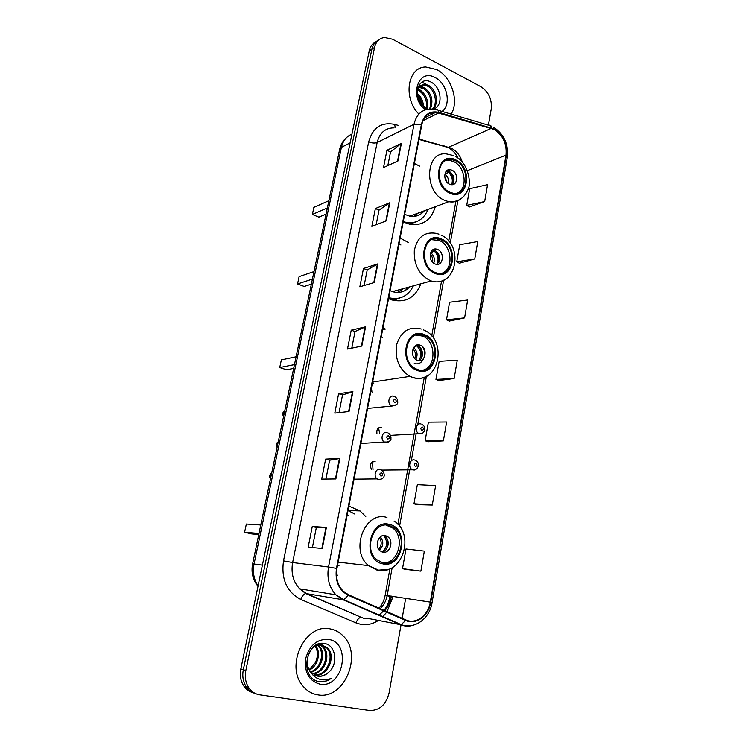 <?xml version="1.0" encoding="UTF-8"?>
<svg xmlns="http://www.w3.org/2000/svg" width="748" height="748" viewBox="0 0 748 748"><rect width="100%" height="100%" fill="white"/><g stroke="black" fill="none" stroke-linecap="round" stroke-linejoin="round"><path stroke-width="1.12" d="M365.763 516.55L360.04 510.931L348.877 506.106M336.469 574.941L337.853 575.277M382.611 329.672L385.416 329.045L382.892 328.204M370.802 391.438L372.766 392.176M408.343 242.492L400.124 238.06M388.539 298.648L391.438 299.826C405.351 303.258 415.159 297.919 420.872 283.801M419.535 166.093L414.383 163.475M403.209 221.922L410.035 224.381C422.76 225.943 431.194 220.043 435.336 206.691M375.131 461.46C370.512 461.993 369.334 464.723 371.588 469.641M381.508 427.389C378.03 427.173 376.496 429.165 376.908 433.335M375.964 41.757C372.485 43.403 370.241 46.423 369.25 50.817L240.828 668.89C239.556 675.696 240.688 681.615 244.241 686.645C246.55 689.703 249.449 691.704 252.946 692.648M378.638 40.046C375.141 41.692 372.897 44.721 371.896 49.134L243.315 669.703C242.034 676.538 243.184 682.485 246.737 687.543C249.065 690.6 251.973 692.611 255.479 693.564C251.973 692.611 249.065 690.6 246.737 687.543C243.184 682.485 242.034 676.538 243.315 669.703L371.896 49.134C372.897 44.721 375.141 41.692 378.638 40.046M436.785 69.601L425.808 66.974C407.538 66.871 402.733 98.119 418.88 114.089C402.733 98.119 407.538 66.871 425.808 66.974L436.785 69.601C451.605 76.979 459.384 101.289 451.128 114.126C459.384 101.289 451.605 76.979 436.785 69.601M330.466 628.965C305.595 622.486 284.305 665.963 303.267 686.449C307.306 691.171 312.197 693.976 317.937 694.873C344.622 700.081 363.276 654.004 342.818 635.613C339.283 632.088 335.169 629.872 330.466 628.965C305.595 622.486 284.305 665.963 303.267 686.449C307.306 691.171 312.197 693.976 317.937 694.873C344.622 700.081 363.276 654.004 342.818 635.613C339.283 632.088 335.169 629.872 330.466 628.965M494.054 129.423C502.993 135.201 506.976 143.766 506.003 155.117L430.306 602.121C428.361 615.436 415.907 624.711 405.827 619.924L348.503 594.782L342.995 590.967C337.535 584.992 335.515 577.512 336.946 568.517L421.835 124.495C423.845 116.277 428.511 112.209 435.822 112.293L494.054 129.423M494.129 128.974L438.898 112.359C429.894 110.47 424.06 114.453 421.423 124.29L336.46 568.415C334.861 581.168 338.807 590.135 348.306 595.333L405.65 620.466C415.991 625.375 428.744 615.856 430.736 602.215L506.377 155.304C507.368 143.681 503.292 134.902 494.129 128.974M405.491 569.368L420.881 571.154L424.34 551.117L405.996 548.985L402.518 568.648L405.631 569.406M416.879 504.648L432.288 505.068L435.645 485.611L417.356 484.667L413.981 503.769L417.019 504.694M427.95 441.75L443.368 440.881L446.621 421.984L428.408 422.153L425.126 440.722L428.09 441.797M469.295 206.897L484.667 201.558L487.584 184.653L469.66 188.72L466.715 205.363L469.426 206.972M459.375 263.231L474.765 258.92L477.766 241.548L459.758 244.718L456.738 261.809L459.506 263.305M449.193 321.107L464.592 317.881L467.668 300.023L449.595 302.248L446.491 319.817L449.324 321.173M438.721 380.592L454.13 378.507L457.299 360.143L439.151 361.368L435.953 379.423L438.852 380.648M488.435 125.047L491.24 108.974C492.1 99.306 488.659 91.901 480.927 86.731L392.578 39.223L384.481 37.475C379.292 38.27 375.982 41.598 374.57 47.442L245.821 670.526C244.54 677.389 245.69 683.363 249.262 688.441C252.02 692.05 255.526 694.181 259.78 694.845L369.662 710.469C379.619 710.6 386.127 704.653 389.166 692.639L401.078 624.571M402.162 618.325L405.668 598.316M335.871 478.944L321.677 479.113L325.651 459.104L339.863 458.496L335.871 478.944M322.285 548.508L308.176 547.143L312.271 526.517L326.399 527.415L322.285 548.508M374.215 282.557L359.844 286.802L363.481 268.476L377.871 263.866L374.215 282.557M386.258 220.894L371.84 226.335L375.374 208.533L389.801 202.745L386.258 220.894M397.955 160.998L383.509 167.571L386.94 150.264L401.405 143.354L397.955 160.998M349.036 411.494L334.777 413.111L338.629 393.682L352.916 391.662L349.036 411.494M361.817 346.062L347.493 349.026L351.233 330.167L365.576 326.811L361.817 346.062M351.233 330.167L355.057 331.542M351.775 348.138L355.057 331.495L365.576 326.811M338.629 393.682L342.528 394.935M339.04 412.625L342.537 394.897L352.916 391.662M386.94 150.264L390.521 151.947M387.829 165.607L390.54 151.891L401.405 143.354M375.374 208.533L379.03 210.123M376.151 224.709L379.049 210.066L389.801 202.745M363.481 268.476L367.212 269.963M364.136 285.53L367.221 269.916L377.871 263.866M312.271 526.517L316.348 527.499L326.399 527.415M325.651 459.104L329.634 460.226L339.863 458.496M454.13 378.507L435.953 379.423M464.592 317.881L446.491 319.817M474.765 258.92L456.738 261.809M484.667 201.558L466.715 205.363M443.368 440.881L425.126 440.722M432.288 505.068L413.981 503.769M420.881 571.154L402.518 568.648M325.913 479.066L329.644 460.207M312.384 547.555L316.348 527.49M417.88 89.33L420.348 90.377C426.491 94.874 428.716 101.064 427.033 108.965M417.618 90.171L419.273 90.957C425.079 95.118 427.398 100.999 426.229 108.591L419.965 102.336C415.411 92.285 416.916 86.282 424.49 84.337L429.053 85.702C436.495 89.723 439.198 103.785 432.924 109.124M417.936 87.067L418.702 86.852M419.338 86.749L424.677 88.058C431.718 93.575 433.616 100.569 430.362 109.021M418.917 87.292L423.592 88.638C430.409 93.883 432.4 100.681 429.567 109.04M425.612 108.899L423.405 107.647M417.506 88.395C418.843 86.17 420.806 85.02 423.396 84.935L427.95 86.291C435.037 90.181 438.029 103.299 432.4 109.086M417.225 93.444C421.218 96.782 423.293 101.204 423.462 106.702M417.319 94.996C420.189 97.923 421.853 101.448 422.321 105.58M433.55 109.189L434.167 108.918M442.021 111.424C451.568 104.776 447.295 83.421 435.261 77.661C418.179 67.498 408.642 97.287 425.238 109.853M434.915 108.488C443.265 104.337 440.796 87.6 432.073 82.71C417.674 73.229 410.736 99.456 425.481 109.47M430.68 112.976L433.176 113.603M426.547 109.47L419.965 102.336M417.524 96.286L422.19 105.44M421.881 82.084L430.362 86.609M419.132 84.758L426.173 89.106M418.226 88.498L422.04 91.574M417.225 93.276L417.954 94.033M455.532 160.755L451.717 159.576C436.383 156.51 434.579 186.009 449.829 192.18L452.83 193.152C468.519 196.93 470.866 167.309 455.532 160.755M457.552 193.021C468.108 188.44 465.34 166.598 453.587 161.577L449.772 160.399L445.256 160.745M413.635 216.434L418.356 213.012M406.379 223.334L415.402 222.053M403.275 221.586L406.435 222.455C416.589 223.802 423.779 219.454 428.006 209.421M404.659 214.358L409.829 216.181C415.701 217.116 420.544 215.312 424.35 210.777M327.353 207.963L312.374 214.442L313.889 207.327L328.877 200.698M312.374 214.442L318.872 217.144L326.063 214.096M452.007 170.235L450.418 169.74C443.573 168.291 442.694 181.39 449.483 184.167L450.913 184.625C457.832 186.205 458.814 173.087 452.007 170.235M451.979 184.7C455.336 179.829 454.447 175.378 449.305 171.348L446.687 170.806M422.545 211.45L420.834 214.022M412.316 223.521L411.288 224.596M445.537 172.236L448.473 171.021L448.267 172.19C452.129 175.808 453.223 179.978 451.558 184.7M448.501 171.04C452.288 174.219 453.84 178.295 453.166 183.26M448.267 172.19L444.677 175.247M328.484 672.424C338.629 664.289 335.787 645.468 325.137 643.645C306.371 638.67 298.667 677.436 318.358 681.503L319.312 681.69C323.529 682.26 327.521 681.138 331.28 678.305C327.016 680.184 322.781 680.381 318.583 678.904C315.03 677.548 312.281 675.014 310.336 671.302L311.28 672.527L317.881 676.239C321.752 676.744 325.286 675.472 328.484 672.424C324.997 675.435 321.266 676.641 317.283 676.061L316.18 675.827M310.336 671.302C302.229 661.269 311.43 642.354 322.098 644.963L327.802 648.189C336.385 656.688 327.4 677.249 314.674 675.192M310.298 672.228L306.362 663.57M315.918 645.187L321.032 644.701L326.726 647.918C335.076 656.22 326.764 676.304 314.188 674.93M315.852 645.935C321.116 652.527 317.919 665.963 309.494 670.012M309.27 669.619L315.319 662.653C318.134 656.566 318.096 651.106 315.226 646.263M318.274 645.075L319.284 646.057C326.212 653.069 321.677 669.619 311.065 672.265M317.685 645.225L318.237 645.795C324.969 652.621 320.873 668.656 310.663 671.76M318.433 644.028L320.069 644.58M320.574 644.823L323.519 647.114C331.224 654.846 324.707 673.452 312.786 673.967M318.349 644.056L319.518 644.561M320.013 644.832L322.453 646.852C329.952 654.397 323.978 672.499 312.337 673.583M328.484 639.409C317.143 638.811 309.541 645.206 305.661 658.595C304.24 672.471 309.008 680.998 319.976 684.177C343.435 688.674 351.915 642.467 328.484 639.409M316.264 645.739L317.722 649.675M331.28 678.305C326.829 681.344 322.332 682.354 317.797 681.335M441.189 239.846L439.385 239.22C422.536 233.666 418.338 266.428 435.271 272.487L436.206 272.833C453.391 279.191 458.187 246.307 441.189 239.846M441.9 273.263C454.036 269.355 452.054 245.26 439.244 240.482L431.933 239.706M397.328 292.468L403.658 288.532M388.558 298.564L398.88 298.218M388.726 297.685C399.741 300.322 407.959 296.376 413.382 285.858M400.919 244.998L399.002 243.932M390.063 290.701L392.401 291.627C399.151 293.553 404.883 291.972 409.595 286.905M312.421 279.079L297.545 283.978L299.116 276.629L314.001 271.561M297.545 283.978L304.212 286.465L311.346 284.165M437.608 249.477L436.916 249.224C429.399 246.672 427.454 261.211 434.981 263.941L435.504 264.137C443.087 266.849 445.144 252.282 437.608 249.477M437.028 264.381C441.18 259.341 440.469 254.657 434.906 250.328L432.718 249.869M407.8 287.4L405.566 290.28M399.974 297.956L391.821 299.92M396.477 299.181L394.664 300.687M433.195 249.888L434.625 249.944M435.271 250.496C438.534 253.843 439.712 257.826 438.824 262.436M436.795 264.371C439.16 259.285 438.206 254.769 433.915 250.814L434.139 249.589M433.915 250.814L430.268 253.637M423.854 335.413C406.8 328.007 398.852 361.219 416.056 368.876L417.665 369.549C435.345 376.496 442.096 342.416 424.574 335.702L423.854 335.413M422.592 370.232C436.43 367.633 436.393 341.256 422.629 336.095L416.206 335.095M382.565 337.301L381.237 336.871M372.457 382.761L373.794 383.257M294.46 364.603L279.724 367.549L281.351 359.9L296.105 356.777M279.724 367.549L286.587 369.764L293.665 368.399M420.208 345.211C412.559 341.986 409.175 356.824 416.851 360.097L417.449 360.349C425.219 363.481 428.37 348.475 420.628 345.389L420.208 345.211M418.786 360.648C424.107 358.516 423.49 348.082 417.926 345.903L416.019 345.408M422.003 346.221C428.305 353.411 422.414 366.67 414.289 363.332M371.008 391.522L371.896 390.895M419.338 346.773C421.872 350.251 422.564 354.056 421.414 358.199M418.758 360.648C422.143 355.16 421.414 350.195 416.58 345.772L416.692 345.127M416.58 345.772L413.335 348.072M389.39 525.489C373.963 520.496 363.079 548.854 376.59 559.579L382.63 562.73C398.675 567.283 408.539 538.027 394.589 528.107L389.39 525.489M383.144 562.842C398.291 564.114 405.481 537.12 392.644 527.995L385.996 525.105M354.73 514.035L348.035 510.51L360.04 510.931M348.503 515.793L347.081 515.503M337.563 565.292L338.984 565.675M259.004 533.455L244.596 532.286L246.344 524.058L260.772 525.012M244.596 532.286L251.852 533.95L258.78 534.521M385.585 535.643C378.666 533.483 373.963 546.162 380.012 550.818L382.593 552.146C389.633 554.221 394.14 541.365 387.997 536.868L385.585 535.643M382.032 551.987C388.193 551.407 390.503 540.495 385.304 536.671L383.275 535.559M385.314 535.577L386.118 536.727M387.118 538.887C388.268 542.468 388.006 545.947 386.342 549.303M383.733 535.727C388.034 541.645 387.548 547.097 382.256 552.061M369.25 50.817L374.57 47.442M240.828 668.89L245.821 670.526M351.934 134.135C346.464 136.332 342.958 140.736 341.415 147.356L350.12 142.877M257.985 586.32C252.815 579.737 251.019 572.276 252.6 563.927L339.686 149.245L341.415 147.356L254.049 564.029L262.38 565.151M252.6 563.927L254.049 564.029C252.506 572.183 253.843 579.485 258.06 585.927M506.003 155.117L467.425 170.647M462.236 161.961C460.188 155.537 456.579 150.946 451.39 148.198L419.058 139.025M393.027 596.371L392.934 596.885L391.335 596.53M384.033 610.368C387.184 606.291 389.25 601.579 390.232 596.221L391.41 596.119M392.934 596.885L387.034 611.686M386.707 612.163L382.649 616.978M378.394 620.429C372.766 624.103 366.838 625.393 360.63 624.309L356.029 622.906L300.752 599.41C286.793 591.986 281.042 579.139 283.501 560.869L368.699 141.83C372.747 127.59 381.415 121.784 394.71 124.411L398.675 125.514M405.65 620.466L401.19 624.617L400.236 624.617L369.325 618.68M384.781 610.695C388.156 606.647 390.353 601.869 391.372 596.352M438.029 110.246L488.145 125.103C489.809 124.785 490.884 125.701 491.389 127.861M390.138 595.922L388.446 602.579M336.46 568.415L328.522 567.012L414.018 124.243L421.423 124.29M348.306 595.333L343.865 599.69L342.949 599.718L335.908 594.819C329.195 587.386 326.726 578.12 328.522 567.012L292.627 562.552C290.86 573.033 293.197 581.785 299.658 588.816L306.428 593.473L360.929 617.222C358.881 617.783 357.254 619.681 356.029 622.906M394.046 127.852C385.248 127.936 379.619 132.817 377.151 142.513L414.018 124.243C416.524 114.089 422.283 109.021 431.325 109.058L435.804 109.582C437.412 109.217 438.44 110.143 438.898 112.359M413.41 625.16C408.932 626.618 404.537 626.431 400.236 624.617L342.949 599.718L305.67 593.501C303.688 594.136 302.052 596.109 300.752 599.41M430.736 602.215L432.082 602.589C429.735 618.568 414.588 629.769 401.19 624.617L343.865 599.69L335.908 594.819L299.658 588.816L305.67 593.501L360.929 617.222L364.22 618.484L370.176 618.848M493.699 127.263C504.105 134.35 508.649 144.317 507.331 157.155L506.377 155.304M368.699 141.83C371.962 143.167 374.776 143.392 377.151 142.513L292.627 562.552L283.501 560.869M394.71 124.411L395.15 127.291M373.028 612.79L373.607 612.621M380.227 608.694C383.846 605.235 386.164 600.831 387.184 595.464L392.176 567.601M430.306 602.121L385.164 595.24L389.923 568.723M399.572 526.265L409.754 469.426M411.288 460.833L416.178 433.513M417.749 424.761L426.425 376.281M433.288 337.965L443.62 280.257M450.259 243.175L457.851 200.763M491.371 128.338L448.08 147.459L418.974 139.455M438.889 112.855L422.966 120.718M444.05 145.907L448.08 147.459C452.652 150.105 455.934 153.63 457.935 158.043M390.045 596.437L387.127 595.801M385.155 595.249L385.164 595.24C384.22 600.289 382.181 604.599 379.058 608.189M361.387 346.156L365.136 326.96M373.785 282.688L377.422 264.053M385.828 221.053L389.362 202.979M397.525 161.194L400.956 143.635M348.605 411.55L352.476 391.756M335.441 478.954L339.424 458.533M321.855 548.462L325.978 527.396M449.67 193.059C467.687 202.128 473.718 167.748 455.682 159.894C437.711 150.17 431.129 185.317 449.67 193.059M461.161 198.706C457.58 201.567 453.447 202.568 448.753 201.698L444.733 200.38C423.069 191.787 425.481 149.946 447.182 154.069L453.569 155.584M409.483 224.26L416.243 221.782M445.499 174.63C448.108 177.108 449.081 180.081 448.426 183.55M444.649 176.004L447.061 182.306M435.102 273.394C453.625 281.753 459.889 246.055 441.348 238.949C422.872 229.907 416.028 266.438 435.102 273.394M445.958 278.817C441.544 281.959 436.617 282.679 431.194 280.968L430.119 280.565C419.039 274.712 413.766 264.745 414.308 250.674C417.122 237.415 424.266 231.618 435.729 233.283L438.908 234.161M431.138 253.058C434.195 255.947 435.056 259.341 433.728 263.249M430.156 254.17C432.335 256.442 433.139 259.126 432.55 262.23M417.496 370.503C436.636 377.955 443.181 340.63 424.032 334.468C404.93 326.296 397.768 364.538 417.496 370.503M427.211 375.814C422.629 378.619 417.711 379.171 412.466 377.469L409.904 376.384C398.918 369.25 394.542 358.535 396.777 344.239C401.311 331.055 409.483 325.988 421.292 329.036M413.794 347.783C417.384 351.186 418.029 355.066 415.729 359.414M412.961 348.867C415.561 351.71 416.14 354.907 414.71 358.479M382.443 563.777C402.845 569.265 409.979 528.612 389.577 524.47C369.222 518.158 361.406 559.925 382.443 563.777M388.399 569.303L377.329 570.285L368.493 565.628C349.428 550.173 365.22 510.267 386.95 517.476M380.405 536.877C383.892 541.627 383.556 546.068 379.386 550.21M379.479 537.756C382.004 541.786 381.714 545.601 378.61 549.191M419.329 433.718L418.515 433.344C414.14 430.998 416.524 422.311 421.059 424.023M422.442 427.089C420.554 427.632 420.357 428.716 421.863 430.334C423.761 429.782 423.948 428.707 422.442 427.089M379.619 433.129L378.553 427.884M412.887 469.866L411.839 469.379C407.651 466.864 410.194 458.431 414.644 460.02M416.01 463.236C414.093 463.825 413.906 464.929 415.43 466.528C417.347 465.929 417.543 464.835 416.01 463.236M373 469.604L372.485 461.806M395.122 405.612L391.307 405.697C386.725 403.312 389.175 394.448 393.887 396.272M394.589 402.555C396.543 402.031 396.749 400.947 395.196 399.292C393.242 399.806 393.037 400.891 394.589 402.555M284.736 410.886C282.931 412.185 282.566 413.906 283.651 416.066M388.24 442.077L384.285 441.993C379.909 439.431 382.537 430.848 387.155 432.55M387.838 439.029C389.811 438.459 390.017 437.356 388.446 435.71C386.473 436.28 386.267 437.384 387.838 439.029M278.247 441.816C276.414 443.153 276.049 444.901 277.143 447.07M381.228 479.15L378.432 479.515L377.16 478.898C373 476.177 375.776 467.855 380.302 469.426M380.966 476.121C382.967 475.504 383.172 474.372 381.592 472.745C379.582 473.362 379.376 474.494 380.966 476.121M271.655 473.185C269.813 474.569 269.439 476.345 270.542 478.505M244.241 686.645L249.262 688.441M339.686 149.245C340.714 144.523 342.977 140.661 346.474 137.641M383.659 610.836L378.871 615.333M491.922 126.365L490.445 125.776M432.082 602.579L507.331 157.155M435.822 112.293L424.462 117.932M397.899 524.283L424.284 377.301M431.699 335.964L441.544 281.108M448.716 241.165L455.841 201.493M372.934 612.752L373.402 612.537M419.039 87.292L420.124 86.712M423.396 84.935L424.49 84.337M409.829 216.181L448.753 201.698C457.748 202.325 464.106 198.37 467.827 189.842C471.651 184.476 468.687 162.812 455.373 156.444M449.772 160.399L451.717 159.576M405.248 222.885L406.435 222.455M447.715 170.853L450.418 169.74M409.427 224.25L415.888 221.904M318.237 645.795L319.284 646.057M322.453 646.852L323.519 647.114M326.726 647.918L327.802 648.189M392.401 291.627L431.194 280.968C456.102 288.719 464.76 245.625 440.937 235.031M437.44 239.846L439.385 239.22M434.214 250.075L436.916 249.224M391.718 299.92L399.497 298.078M372.598 382.041L409.904 376.384L412.784 377.403C438.805 385.716 448.735 339.751 423.462 329.887M422.629 336.095L424.574 335.702M417.926 345.903L420.628 345.389M338.161 562.141L368.493 565.628L378.488 570.116C402.555 575.334 415.392 534.175 394.093 521.029M392.644 527.995L394.589 528.107M385.304 536.671L387.997 536.868M390.521 435.373L419.609 433.662C423.452 434.971 427.791 427.641 422.031 424.462M381.667 470.099L413.251 469.809C416.561 471.399 421.61 463.61 415.617 460.478M394.86 396.702C397.01 398.123 397.945 399.974 397.656 402.265C398.254 403.761 396.468 404.995 392.307 405.986L367.558 408.408M283.604 416.309C282.108 414.355 282.407 412.597 284.492 411.026M388.1 432.989C390.306 434.345 391.241 436.262 390.914 438.749C391.316 440.366 389.549 441.582 385.622 442.414L384.285 441.993L360.854 443.489M277.097 447.276C275.61 445.182 275.947 443.386 278.106 441.89M381.499 470.006C385.145 472.848 385.959 479.113 378.825 479.449L377.16 478.898L354.028 479.159M270.505 478.683C269 476.467 269.374 474.634 271.636 473.194"/></g></svg>
